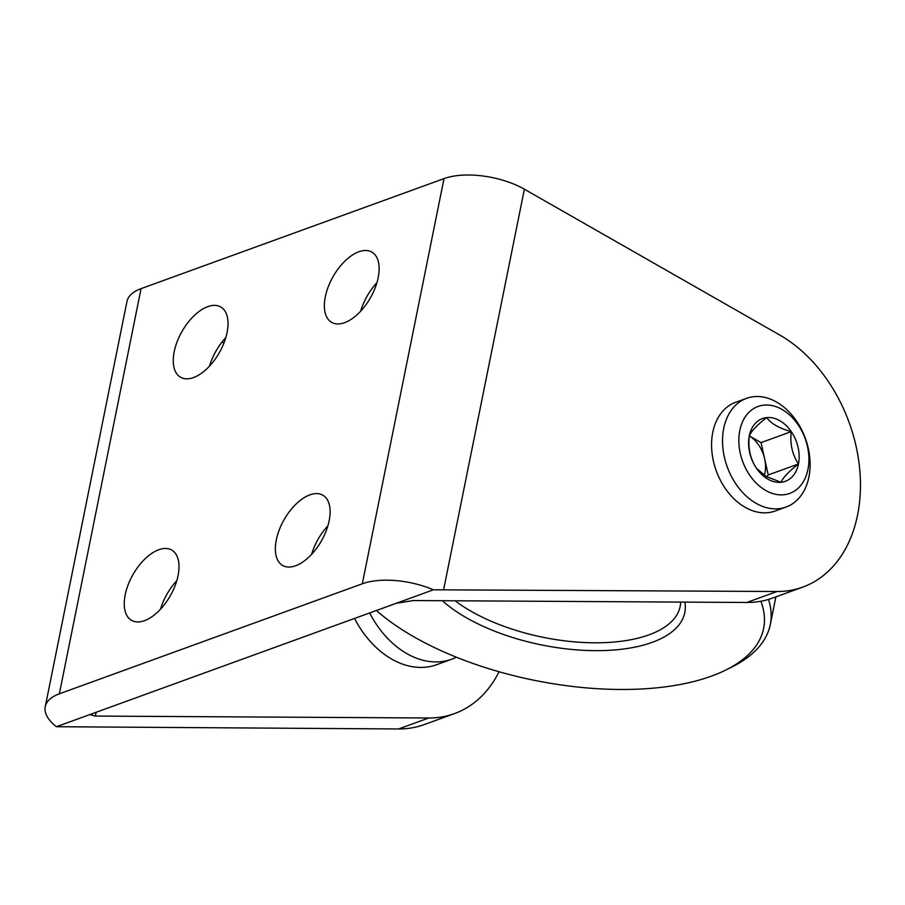 <?xml version="1.0" encoding="UTF-8"?>
<svg xmlns="http://www.w3.org/2000/svg" width="905" height="905" viewBox="0 0 905 905"><rect width="100%" height="100%" fill="white"/><g stroke="black" fill="none" stroke-linecap="round" stroke-linejoin="round"><path stroke-width="1.36" d="M433.405 589.8L777.044 591.497A138.793 99.81 70 0 0 802.746 587.119L772.519 598.103A138.793 99.81 -110 0 1 746.829 602.47L413.427 600.547L396.39 603.239L433.405 589.8A57.83 25.985 11.4 0 0 362.317 583.782L59.357 693.818A57.83 25.985 11.4 0 0 45.25 706.703A57.83 25.985 11.4 0 0 56.415 726.715L398.539 728.966A138.793 99.81 70 0 0 424.23 724.588L454.446 713.615A138.793 99.81 70 0 0 499.062 671.748M45.25 706.703L126.949 301.523A57.83 25.985 11.4 0 1 141.056 288.638L444.016 178.613A57.83 25.985 11.4 0 1 524.38 189.213L779.872 335.11A138.793 99.81 70 0 1 859.75 469.605A138.793 99.81 70 0 1 802.746 587.119M144.483 620.66A40.487 21.46 -60.3 0 0 175.072 585.75A40.487 21.46 -60.3 0 0 171.701 550.048A40.487 21.46 -60.3 0 0 132.99 574.562A40.487 21.46 -60.3 0 0 131.553 620.355A40.487 21.46 -60.3 0 0 144.483 620.66M295.584 565.783A40.487 21.46 -60.3 0 0 326.173 530.873A40.487 21.46 -60.3 0 0 322.802 495.171A40.487 21.46 -60.3 0 0 284.091 519.685A40.487 21.46 -60.3 0 0 282.654 565.478A40.487 21.46 -60.3 0 0 295.584 565.783M193.5 377.555A40.487 21.46 -60.3 0 0 224.089 342.644A40.487 21.46 -60.3 0 0 220.718 306.942A40.487 21.46 -60.3 0 0 182.007 331.456A40.487 21.46 -60.3 0 0 180.57 377.261A40.487 21.46 -60.3 0 0 193.5 377.555M344.601 322.678A40.487 21.46 -60.3 0 0 375.202 287.767A40.487 21.46 -60.3 0 0 371.819 252.065A40.487 21.46 -60.3 0 0 333.108 276.579A40.487 21.46 -60.3 0 0 331.671 322.384A40.487 21.46 -60.3 0 0 344.601 322.678M746.58 398.324L735.618 402.306A57.83 41.585 70 0 0 711.862 451.278A57.83 41.585 70 0 0 745.154 507.309A57.83 41.585 70 0 0 775.099 511.02L786.06 507.038A57.83 41.585 70 0 0 805.405 438.484A57.83 41.585 70 0 0 746.58 398.324A57.83 41.585 70 0 0 722.824 447.296A57.83 41.585 70 0 0 756.105 503.327A57.83 41.585 70 0 0 786.06 507.038M176.803 580.659A40.487 21.46 -60.3 0 0 160.513 609.201M327.915 525.782A40.487 21.46 -60.3 0 0 311.614 554.324M225.831 337.565A40.487 21.46 -60.3 0 0 209.53 366.095M376.933 282.688A40.487 21.46 -60.3 0 0 360.631 311.218M396.39 603.239L93.43 713.264L90.794 714.905L95.353 716.07L96.122 712.292M354.545 618.432A86.744 62.377 70 0 0 391.752 659.123A86.744 62.377 70 0 0 436.685 664.689L451.787 659.202A86.744 62.377 70 0 0 456.425 657.222M95.353 716.07L428.755 717.993A138.793 99.81 70 0 0 454.446 713.615M222.076 341.966L223.942 343.029M56.415 726.715L93.43 713.264M369.659 612.945A86.744 62.377 70 0 0 406.865 653.636A86.744 62.377 70 0 0 451.787 659.202M455.192 600.796A127.809 57.422 -168.6 0 0 471.392 611.429A127.809 57.422 -168.6 0 0 601.225 642.742A127.809 57.422 -168.6 0 0 680.164 606.373A127.809 57.422 -168.6 0 0 680.662 602.085M376.423 610.49A213.976 96.145 -168.6 0 0 414.083 636.939A213.976 96.145 -168.6 0 0 725.595 670.13L731.251 667.336A219.768 98.747 -168.6 0 0 770.302 624.541A219.768 98.747 -168.6 0 0 768.492 599.427M725.595 670.13A213.976 96.145 -168.6 0 0 760.879 601.248M442.364 600.716A133.589 60.024 -168.6 0 0 466.584 617.866A133.589 60.024 -168.6 0 0 612.628 650.107A133.589 60.024 -168.6 0 0 684.904 602.119M767.972 479.186A33.395 24.016 70 0 0 798.12 447.477A33.395 24.016 70 0 0 755.528 423.155A33.395 24.016 70 0 0 767.972 479.186M765.698 490.453A46.268 33.27 70 0 0 807.464 446.527A46.268 33.27 70 0 0 748.458 412.838A46.268 33.27 70 0 0 765.698 490.453M781.049 482.286L765.834 476.324L756.467 468.247C750.279 458.914 747.881 448.133 749.283 435.905C751.241 431.221 757.033 425.124 766.682 417.601C771.06 423.642 779.25 428.325 791.264 431.64C789.839 443.733 792.237 454.514 798.448 463.982C788.889 471.426 783.085 477.523 781.049 482.286M766.558 476.72L768.232 474.955L761.048 442.613L749.283 435.893M764.363 475.43A28.915 20.792 70 0 0 764.646 458.778A28.915 20.792 70 0 0 749.283 435.905M761.048 442.613L791.264 431.64M768.232 474.955L798.448 463.982M59.357 693.818L141.056 288.638M362.317 583.782L444.016 178.613M443.654 589.574L524.38 189.213M777.044 591.497L746.829 602.47M428.755 717.993L398.539 728.966M775.879 596.881L770.302 624.541"/></g></svg>
